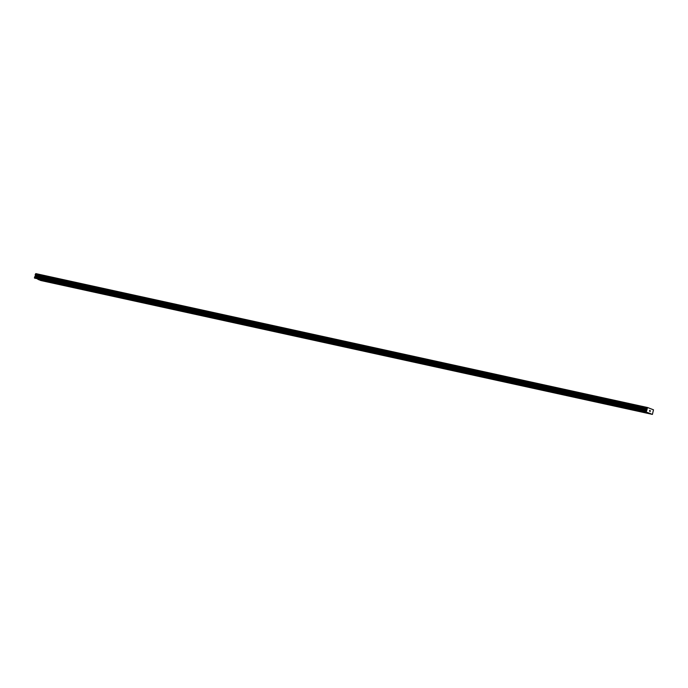 <?xml version="1.0" encoding="UTF-8"?>
<svg xmlns="http://www.w3.org/2000/svg" width="688" height="688" viewBox="0 0 688 688"><rect width="100%" height="100%" fill="white"/><g stroke="black" fill="none" stroke-linecap="round" stroke-linejoin="round"><path stroke-width="1.03" d="M48.255 281.882L49.295 282.2L48.255 281.882M63.872 285.305L64.913 285.623L63.872 285.305M79.49 288.719L80.53 289.037L79.49 288.719M95.107 292.142L96.148 292.46L95.107 292.142M110.725 295.556L111.766 295.874L110.725 295.556M126.343 298.979L127.383 299.297L126.343 298.979M141.96 302.393L143.001 302.711L141.96 302.393M157.578 305.816L158.618 306.134L157.578 305.816M173.195 309.23L174.236 309.548L173.195 309.23M188.813 312.653L189.854 312.971L188.813 312.653M204.431 316.067L205.471 316.385L204.431 316.067M220.048 319.49L221.089 319.808L220.048 319.49M235.666 322.913L236.706 323.222L235.666 322.913M251.283 326.327L252.324 326.645L251.283 326.327M266.901 329.75L267.942 330.059L266.901 329.75M282.519 333.164L283.559 333.482L282.519 333.164M298.136 336.587L299.177 336.896L298.136 336.587M313.754 340.001L314.794 340.319L313.754 340.001M329.371 343.424L330.412 343.733L329.371 343.424M344.989 346.838L346.03 347.156L344.989 346.838M360.607 350.261L361.639 350.579L360.607 350.261M376.224 353.675L377.256 353.993L376.224 353.675M391.842 357.098L392.874 357.416L391.842 357.098M407.459 360.512L408.491 360.83L407.459 360.512M423.077 363.935L424.109 364.253L423.077 363.935M438.695 367.349L439.727 367.667L438.695 367.349M454.312 370.772L455.344 371.09L454.312 370.772M469.93 374.186L470.962 374.504L469.93 374.186M485.547 377.609L486.579 377.927L485.547 377.609M501.165 381.023L502.197 381.341L501.165 381.023M516.783 384.446L517.815 384.764L516.783 384.446M532.392 387.86L533.432 388.178L532.392 387.86M548.009 391.283L549.05 391.601L548.009 391.283M563.627 394.706L564.667 395.015L563.627 394.706M579.244 398.12L580.285 398.438L579.244 398.12M594.862 401.543L595.903 401.852L594.862 401.543M610.48 404.957L611.52 405.275L610.48 404.957M626.097 408.38L627.138 408.689L626.097 408.38M641.715 411.794L642.755 412.112L641.715 411.794M44.479 280.437L45.511 280.756L44.479 280.437M60.097 283.852L61.129 284.17L60.097 283.852M75.714 287.274L76.746 287.593L75.714 287.274M91.332 290.689L92.364 291.007L91.332 290.689M106.95 294.111L107.982 294.43L106.95 294.111M122.567 297.534L123.599 297.844L122.567 297.534M138.185 300.948L139.217 301.267L138.185 300.948M153.802 304.371L154.834 304.681L153.802 304.371M169.42 307.785L170.452 308.104L169.42 307.785M185.038 311.208L186.07 311.518L185.038 311.208M200.655 314.622L201.687 314.941L200.655 314.622M216.264 318.045L217.305 318.355L216.264 318.045M231.882 321.459L232.922 321.778L231.882 321.459M247.499 324.882L248.54 325.2L247.499 324.882M263.117 328.296L264.158 328.615L263.117 328.296M278.735 331.719L279.775 332.037L278.735 331.719M294.352 335.133L295.393 335.452L294.352 335.133M309.97 338.556L311.01 338.874L309.97 338.556M325.587 341.97L326.628 342.289L325.587 341.97M341.205 345.393L342.246 345.711L341.205 345.393M356.823 348.807L357.863 349.126L356.823 348.807M372.44 352.23L373.481 352.548L372.44 352.23M388.058 355.644L389.098 355.963L388.058 355.644M403.675 359.067L404.716 359.385L403.675 359.067M419.293 362.481L420.334 362.8L419.293 362.481M434.911 365.904L435.951 366.222L434.911 365.904M450.528 369.327L451.569 369.637L450.528 369.327M466.146 372.741L467.186 373.059L466.146 372.741M481.763 376.164L482.804 376.474L481.763 376.164M497.381 379.578L498.422 379.896L497.381 379.578M512.999 383.001L514.039 383.311L512.999 383.001M528.616 386.415L529.657 386.733L528.616 386.415M544.234 389.838L545.274 390.148L544.234 389.838M559.851 393.252L560.892 393.57L559.851 393.252M575.469 396.675L576.51 396.985L575.469 396.675M591.087 400.089L592.127 400.407L591.087 400.089M606.704 403.512L607.745 403.83L606.704 403.512M622.322 406.926L623.362 407.244L622.322 406.926M637.939 410.349L638.98 410.667L637.939 410.349M649.696 411.347L649.661 410.349M650.177 411.527L650.28 410.65M646.815 410.203L647.503 407.502L653.488 409.799L652.413 414.4L646.178 412.009L646.815 410.203L35.131 276.301L34.495 278.107L648.337 412.834M37.625 279.147L40.73 280.498L652.413 414.4M647.503 407.502L35.819 273.6L35.131 276.301M650.203 413.393L38.519 279.491M650.246 413.565L38.562 279.663M647.356 407.692L35.673 273.798M647.038 408.079L35.355 274.185M646.987 408.147L35.303 274.245M646.866 408.758L35.183 274.865M646.987 409.231L35.303 275.338M647.03 409.489L35.346 275.596M646.944 410.005L35.26 276.112M646.247 410.942L34.563 277.04M646.084 411.57L34.4 277.668M646.178 412.009L34.495 278.107M647.391 407.623L35.707 273.721M646.849 408.655L35.174 274.753M646.995 409.369L35.312 275.475M647.012 409.721L35.337 275.828M646.402 410.641L34.718 276.739"/></g></svg>
